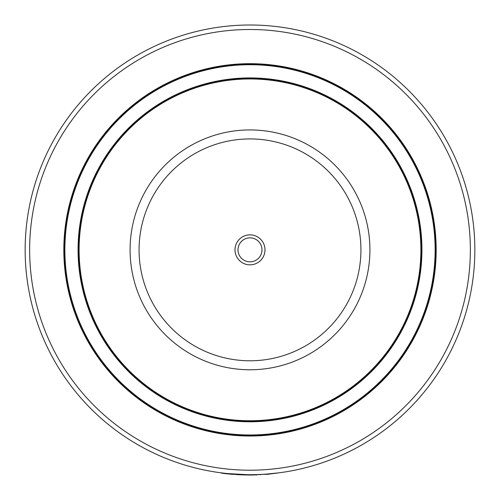 <?xml version="1.0" encoding="UTF-8"?>
<svg xmlns="http://www.w3.org/2000/svg" width="500" height="500" viewBox="0 0 500 500"><rect width="100%" height="100%" fill="white"/><g stroke="black" fill="none" stroke-linecap="round" stroke-linejoin="round"><path stroke-width="0.75" d="M238.137 474.387L236.819 474.312M267.169 474.044L279.344 472.775L267.194 474.344L262.381 474.356M250 474.7A224.85 224.85 0 0 1 55.275 137.425A224.85 224.85 0 0 1 444.725 137.425A224.85 224.85 0 0 1 250 474.7A224.85 224.85 0 0 1 55.275 137.425A224.85 224.85 0 0 1 444.725 137.425A224.85 224.85 0 0 1 250 474.7M250 436.025A186.175 186.175 0 0 1 88.769 156.762A186.175 186.175 0 0 1 411.231 156.762A186.175 186.175 0 0 1 250 436.025M250 435.725A185.875 185.875 0 0 1 89.025 156.912A185.875 185.875 0 0 1 410.975 156.912A185.875 185.875 0 0 1 250 435.725A185.875 185.875 0 0 1 89.025 156.912A185.875 185.875 0 0 1 410.975 156.912A185.875 185.875 0 0 1 250 435.725M250 421.037A171.188 171.188 0 0 1 101.75 164.256A171.188 171.188 0 0 1 398.25 164.256A171.188 171.188 0 0 1 250 421.037A171.188 171.188 0 0 1 101.75 164.256A171.188 171.188 0 0 1 398.25 164.256A171.188 171.188 0 0 1 250 421.037M250 420.737A170.888 170.888 0 0 1 102.006 164.406A170.888 170.888 0 0 1 397.994 164.406A170.888 170.888 0 0 1 250 420.737M222.087 472.962L223.719 473.156M223.875 473.175L224.581 473.256M224.875 473.294L225.188 473.325M225.812 473.394L230.906 473.888M232.619 474.025L234.006 474.131M235.575 474.237L236.419 474.288M236.737 474.306L238.731 474.419M251 475L256.537 474.906M256.731 474.9L257.075 474.888M222.069 472.956L223.575 473.444M225.119 473.619L226 473.719M260.312 474.762L260.681 474.744M260.35 474.762L260.794 474.744M237.3 474.644L239.3 474.744M241.381 474.837L244.356 474.931M238.344 474.4L239.812 474.469M249.975 475L245.125 474.95M230.525 474.156L232.113 474.288M236.4 474.588L241.756 474.85M231.706 474.256L251.287 474.994M252.081 474.988L253.787 474.969M256.431 474.606L256.844 474.594M261.125 474.425L261.531 474.406M250.025 475L250.881 475M252.638 474.988L262.344 474.363L252.638 474.988L221.906 473.244L221.25 472.856L223.656 473.456M223.875 473.481L225.231 473.631M225.756 473.694L231.531 474.244M225.338 473.344L225.744 473.387M306.431 144.037A119.919 119.919 0 0 1 313.425 351.625A119.919 119.919 0 0 1 130.15 253.888A119.919 119.919 0 0 1 306.431 144.037A119.919 119.919 0 0 1 313.425 351.625A119.919 119.919 0 0 1 130.15 253.888A119.919 119.919 0 0 1 306.431 144.037M257.056 236.625A14.988 14.988 0 0 1 257.925 262.575A14.988 14.988 0 0 1 235.019 250.356A14.988 14.988 0 0 1 257.056 236.625M255.644 239.269A11.994 11.994 0 0 1 256.344 260.025A11.994 11.994 0 0 1 238.012 250.256A11.994 11.994 0 0 1 255.644 239.269M250 470.206A220.35 220.35 0 0 1 59.169 139.675A220.35 220.35 0 0 1 440.831 139.675A220.35 220.35 0 0 1 250 470.206M250 434.975A185.125 185.125 0 0 1 89.675 157.287A185.125 185.125 0 0 1 410.325 157.287A185.125 185.125 0 0 1 250 434.975M250 421.788A171.938 171.938 0 0 1 101.1 163.881A171.938 171.938 0 0 1 398.9 163.881A171.938 171.938 0 0 1 250 421.788M302.2 151.975A110.925 110.925 0 0 1 308.669 343.994A110.925 110.925 0 0 1 139.137 253.588A110.925 110.925 0 0 1 302.2 151.975"/></g></svg>
